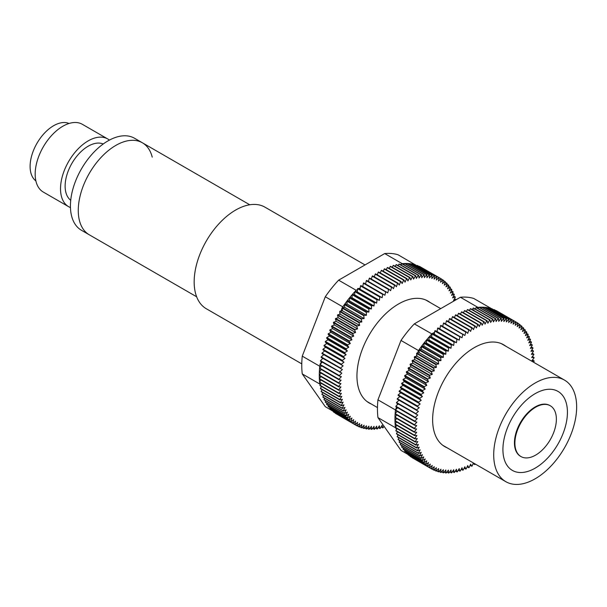 <?xml version="1.0" encoding="UTF-8"?>
<svg xmlns="http://www.w3.org/2000/svg" width="607" height="607" viewBox="0 0 607 607"><rect width="100%" height="100%" fill="white"/><g stroke="black" fill="none" stroke-linecap="round" stroke-linejoin="round"><path stroke-width="0.91" d="M331.581 410.317L325.299 406.69L302.256 373.912A84.722 48.917 -60 0 1 302.256 356.142L325.299 296.755A84.722 48.917 -60 0 1 338.63 280.168L384.709 253.567A84.722 48.917 -60 0 1 398.04 254.758L415.689 265.054M371.401 404.065A58.818 33.962 -60 0 1 356.946 376.021A58.818 33.962 -60 0 1 398.533 303.986L398.533 303.986A58.818 33.962 -60 0 1 430.052 302.476M325.299 296.755L342.811 306.861A84.722 48.917 -60 0 1 344.435 304.547L363.783 315.723A84.722 48.917 -60 0 1 364.086 315.306L344.73 304.13A84.722 48.917 -60 0 1 346.923 301.163L366.279 312.339A84.722 48.917 -60 0 1 366.59 311.93L347.234 300.753A84.722 48.917 -60 0 1 349.503 297.878L368.859 309.054A84.722 48.917 -60 0 1 369.177 308.66L349.822 297.483A84.722 48.917 -60 0 1 352.159 294.699L371.514 305.875A84.722 48.917 -60 0 1 371.841 305.496L352.485 294.319A84.722 48.917 -60 0 1 354.875 291.641L374.231 302.817A84.722 48.917 -60 0 1 374.565 302.445L355.216 291.277A84.722 48.917 -60 0 1 356.142 290.283L357.576 289.456L357.66 288.704L377.015 299.881A84.722 48.917 -60 0 1 377.357 299.532L358.001 288.355A84.722 48.917 120 0 0 357.66 288.704M338.63 280.168L356.142 290.283M383.973 426.182L383.085 427.76A84.722 48.917 -60 0 1 382.736 427.859L382.122 425.241L380.202 428.451A84.722 48.917 -60 0 1 379.853 428.519L379.367 425.803L377.357 428.944A84.722 48.917 -60 0 1 377.015 428.99L376.659 426.167L374.565 429.248A84.722 48.917 -60 0 1 374.231 429.27L374.011 426.357L371.841 429.346A84.722 48.917 -60 0 1 371.514 429.346L371.423 426.349L369.177 429.255A84.722 48.917 -60 0 1 368.859 429.232L368.904 426.16L366.59 428.974A84.722 48.917 -60 0 1 366.279 428.921L366.461 425.773L364.086 428.489A84.722 48.917 -60 0 1 363.783 428.421L362.045 427.411M374.231 429.27L372.584 428.322M371.514 429.346L369.853 428.39M368.859 429.232L367.174 428.261M366.279 428.921L364.572 427.935M384.709 253.567L402.221 263.673A84.722 48.917 -60 0 1 404.52 263.521L423.876 274.698A84.722 48.917 -60 0 1 424.21 274.683L404.854 263.506A84.722 48.917 -60 0 1 407.221 263.514L426.577 274.69A84.722 48.917 -60 0 1 426.896 274.698L407.54 263.529A84.722 48.917 -60 0 1 409.846 263.704L429.195 274.88A84.722 48.917 -60 0 1 429.513 274.91L410.157 263.742A84.722 48.917 -60 0 1 412.388 264.083L431.744 275.259A84.722 48.917 -60 0 1 432.047 275.32L412.699 264.144A84.722 48.917 -60 0 1 414.854 264.66L434.21 275.836A84.722 48.917 -60 0 1 434.506 275.919L415.15 264.743A84.722 48.917 -60 0 1 415.552 264.864M302.256 373.912L319.768 384.019A84.722 48.917 -60 0 1 319.593 382.387L338.949 393.564A84.722 48.917 -60 0 1 338.911 393.161L319.555 381.993A84.722 48.917 -60 0 1 319.358 379.056L338.714 390.233A84.722 48.917 -60 0 1 338.698 389.823L319.343 378.647A84.722 48.917 -60 0 1 319.274 375.634L338.63 386.811A84.722 48.917 -60 0 1 338.63 386.386L319.274 375.209A84.722 48.917 -60 0 1 319.343 372.121L338.698 383.29A84.722 48.917 -60 0 1 338.714 382.858L319.358 371.681A84.722 48.917 -60 0 1 319.555 368.525L338.911 379.701A84.722 48.917 -60 0 1 338.949 379.254L319.593 368.085A84.722 48.917 -60 0 1 319.768 366.249L320.238 365.042M302.256 356.142L319.768 366.249M358.001 288.355L358.866 288.712L360.194 287.946L360.497 285.897L379.853 297.073A84.722 48.917 -60 0 1 380.202 296.74L360.846 285.563A84.722 48.917 120 0 0 360.497 285.897M400.423 264.713L401.766 263.726L421.121 274.895A84.722 48.917 -60 0 1 421.455 274.865L402.107 263.688A84.722 48.917 120 0 0 401.766 263.726M321.232 383.336L320.268 384.732L319.768 384.019M338.949 393.564L341.384 393.344L339.283 396.401L319.927 385.225A84.722 48.917 120 0 0 319.98 385.612L339.336 396.788L341.824 396.394L339.799 399.527L320.443 388.351L321.513 386.5M363.783 315.723L364.094 318.576L344.738 307.4L342.53 307.582L342.811 306.861M321.202 356.901L323.766 354.67L321.922 353.547L343.122 365.846L340.557 368.077L321.202 356.901A84.722 48.917 120 0 0 321.111 357.364L342.401 369.504L339.874 371.856L320.519 360.679A84.722 48.917 120 0 0 320.443 361.142L341.824 373.108L339.336 375.589L319.98 364.412L321.513 361.757M320.519 360.679L322.833 358.358M359.063 322.765L359.632 325.413L357.113 325.951L337.758 314.775L339.92 314.312L339.708 311.588L359.063 322.765A84.722 48.917 -60 0 1 359.344 322.325L339.988 311.148A84.722 48.917 120 0 0 339.708 311.588M339.988 311.148L341.217 310.966L342.022 308.03L361.377 319.199A84.722 48.917 -60 0 1 361.666 318.774L342.31 307.597A84.722 48.917 120 0 0 342.022 308.03M454.499 298.743L456.123 299.676A84.722 48.917 -60 0 1 456.138 299.729M456.123 299.676L453.543 300.495L455.333 297.218A84.722 48.917 -60 0 0 455.22 296.884L452.61 297.862L454.302 294.539A84.722 48.917 -60 0 0 454.173 294.228L451.547 295.374L453.133 292.013A84.722 48.917 -60 0 0 452.981 291.717L450.348 293.022L451.828 289.638A84.722 48.917 -60 0 0 451.661 289.357L449.013 290.821L450.386 287.422A84.722 48.917 -60 0 0 450.197 287.157L447.556 288.773L448.808 285.366A84.722 48.917 -60 0 0 448.611 285.123L445.978 286.891L447.109 283.477A84.722 48.917 -60 0 0 446.896 283.257L444.271 285.169L445.288 281.762A84.722 48.917 -60 0 0 445.06 281.565L442.457 283.613L443.345 280.222A84.722 48.917 -60 0 0 443.102 280.047L440.53 282.232L441.289 278.871A84.722 48.917 -60 0 0 441.031 278.719L438.497 281.026L439.127 277.695L419.778 266.526A84.722 48.917 120 0 0 419.505 266.39L438.861 277.566A84.722 48.917 -60 0 1 439.127 277.695M438.861 277.566L436.357 280.002L436.865 276.716L417.51 265.54A84.722 48.917 120 0 0 417.229 265.434L436.585 276.61A84.722 48.917 -60 0 1 436.865 276.716M436.585 276.61L434.126 279.159L434.506 275.919M434.21 275.836L431.805 278.499L432.047 275.32M431.744 275.259L429.399 278.029L429.513 274.91M429.195 274.88L426.918 277.74L426.896 274.698M426.577 274.69L424.369 277.642L424.21 274.683M423.876 274.698L421.744 277.733L421.455 274.865M421.121 274.895L419.065 278.006L418.648 275.237L399.292 264.06A84.722 48.917 120 0 0 398.951 264.121L418.299 275.297A84.722 48.917 -60 0 1 418.648 275.237M418.299 275.297L416.334 278.469L415.787 275.806L396.432 264.629A84.722 48.917 120 0 0 396.083 264.713L415.438 275.882A84.722 48.917 -60 0 1 415.787 275.806M415.438 275.882L413.564 279.121L412.881 276.564L393.526 265.388A84.722 48.917 120 0 0 393.169 265.494L412.525 276.671A84.722 48.917 -60 0 1 412.881 276.564M412.525 276.671L410.749 279.956L409.945 277.513L390.589 266.336A84.722 48.917 120 0 0 390.225 266.465L409.581 277.642A84.722 48.917 -60 0 1 409.945 277.513M409.581 277.642L407.904 280.973L406.971 278.651L387.615 267.475A84.722 48.917 120 0 0 387.258 267.626L406.607 278.803A84.722 48.917 -60 0 1 406.971 278.651M406.607 278.803L405.036 282.164L403.981 279.971L384.626 268.802A84.722 48.917 120 0 0 384.261 268.977L403.617 280.146A84.722 48.917 -60 0 1 403.981 279.971M403.617 280.146L402.153 283.537L400.977 281.481L381.621 270.305A84.722 48.917 120 0 0 381.257 270.502L400.612 281.678A84.722 48.917 -60 0 1 400.977 281.481M400.612 281.678L399.262 285.078L397.964 283.166L378.616 271.989A84.722 48.917 120 0 0 378.244 272.209L397.6 283.378A84.722 48.917 -60 0 1 397.964 283.166M397.6 283.378L396.363 286.792L394.96 285.024L375.604 273.848A84.722 48.917 120 0 0 375.24 274.083L394.596 285.26A84.722 48.917 -60 0 1 394.96 285.024M394.596 285.26L393.473 288.674L391.955 287.05L372.607 275.874A84.722 48.917 120 0 0 372.235 276.132L391.591 287.308A84.722 48.917 -60 0 1 391.955 287.05M391.591 287.308L390.597 290.707L388.973 289.243L369.617 278.067A84.722 48.917 120 0 0 369.261 278.34L388.609 289.516A84.722 48.917 -60 0 1 388.973 289.243M388.609 289.516L387.744 292.9L366.658 280.411A84.722 48.917 120 0 0 366.302 280.715L385.657 291.884A84.722 48.917 -60 0 1 386.014 291.588M385.657 291.884L384.914 295.245L363.73 282.915A84.722 48.917 120 0 0 363.381 283.234L382.736 294.41A84.722 48.917 -60 0 1 383.085 294.092M382.736 294.41L382.122 297.733L380.202 296.74M379.853 297.073L379.367 300.351L377.357 299.532M377.015 299.881L376.659 303.105L374.565 302.445M374.231 302.817L374.011 305.981L371.841 305.496M371.514 305.875L371.423 308.978L369.177 308.66M368.859 309.054L368.904 312.081L366.59 311.93M366.279 312.339L366.461 315.283L364.086 315.306M364.094 318.576L361.666 318.774M361.377 319.199L361.818 321.953L359.344 322.325M356.848 326.399L357.553 328.933L354.989 329.639L335.641 318.463L338.198 317.757L337.492 315.223L356.848 326.399A84.722 48.917 -60 0 1 357.113 325.951M354.738 330.094L355.565 332.515L352.978 333.387L333.622 322.211L336.21 321.338L335.383 318.918L354.738 330.094A84.722 48.917 -60 0 1 354.989 329.639M352.743 333.85L353.691 336.149L351.081 337.181L331.726 326.012L334.343 324.973L333.387 322.674L352.743 333.85A84.722 48.917 -60 0 1 352.978 333.387M350.861 337.651L351.931 339.814L349.306 341.013L329.95 329.844L332.583 328.645L331.505 326.475L350.861 337.651A84.722 48.917 -60 0 1 351.081 337.181M349.093 341.483L350.292 343.516L347.652 344.875L328.296 333.706L330.936 332.348L329.745 330.314L349.093 341.483A84.722 48.917 -60 0 1 349.306 341.013M347.462 345.353L348.775 347.242L346.127 348.752L326.771 337.583L329.419 336.066L328.106 334.176L347.462 345.353A84.722 48.917 -60 0 1 347.652 344.875M345.952 349.23L347.379 350.975L344.738 352.644L325.382 341.468L328.023 339.799L326.596 338.053L345.952 349.23A84.722 48.917 -60 0 1 346.127 348.752M344.579 353.115L346.111 354.716L343.479 356.529L324.123 345.353L326.756 343.539L325.223 341.938L344.579 353.115A84.722 48.917 -60 0 1 344.738 352.644M343.334 356.999L344.981 358.441L342.363 360.399L323.007 349.222L325.625 347.272L323.979 345.823L343.334 356.999A84.722 48.917 -60 0 1 343.479 356.529M342.234 360.869L343.979 362.159L341.384 364.253L322.036 353.077L324.624 350.983L322.878 349.7L342.234 360.869A84.722 48.917 -60 0 1 342.363 360.399M341.278 364.724A84.722 48.917 -60 0 1 341.384 364.253M340.466 368.54A84.722 48.917 -60 0 1 340.557 368.077M339.799 372.311A84.722 48.917 -60 0 1 339.874 371.856M319.98 364.412A84.722 48.917 120 0 0 319.927 364.86L339.283 376.037A84.722 48.917 -60 0 1 339.336 375.589M339.283 376.037L341.384 376.666L338.949 379.254M338.911 379.701L341.096 380.164L338.714 382.858M338.698 383.29L340.952 383.586L338.63 386.386M338.63 386.811L340.952 386.925L338.698 389.823M338.714 390.233L341.096 390.18L338.911 393.161M339.336 396.788A84.722 48.917 -60 0 1 339.283 396.401M320.443 388.351A84.722 48.917 120 0 0 320.519 388.723L339.874 399.899A84.722 48.917 -60 0 1 339.799 399.527M339.874 399.899L342.401 399.338L340.466 402.532L321.111 391.356A84.722 48.917 120 0 0 321.202 391.72L340.557 402.889A84.722 48.917 -60 0 1 340.466 402.532M340.557 402.889L343.122 402.16L341.278 405.415L321.922 394.239A84.722 48.917 120 0 0 322.036 394.58L341.384 405.757A84.722 48.917 -60 0 1 341.278 405.415M341.384 405.757L343.979 404.854L342.234 408.154L322.878 396.978A84.722 48.917 120 0 0 323.007 397.304L342.363 408.481A84.722 48.917 -60 0 1 342.234 408.154M342.363 408.481L344.981 407.418L343.334 410.757L323.979 399.581A84.722 48.917 120 0 0 324.123 399.892L343.479 411.06A84.722 48.917 -60 0 1 343.334 410.757M343.479 411.06L346.111 409.839L344.579 413.208L325.223 402.039A84.722 48.917 120 0 0 325.382 402.327L344.738 413.496A84.722 48.917 -60 0 1 344.579 413.208M344.738 413.496L347.379 412.115L345.952 415.507L326.596 404.338A84.722 48.917 120 0 0 326.771 404.603L346.127 415.78A84.722 48.917 -60 0 1 345.952 415.507M346.127 415.78L348.775 414.24L347.462 417.646L328.106 406.47A84.722 48.917 120 0 0 328.296 406.72L347.652 417.897A84.722 48.917 -60 0 1 347.462 417.646M347.652 417.897L350.292 416.205L349.093 419.619L329.745 408.443A84.722 48.917 120 0 0 329.95 408.67L349.306 419.847A84.722 48.917 -60 0 1 349.093 419.619M349.306 419.847L351.931 418.011L350.861 421.417L331.505 410.249A84.722 48.917 120 0 0 331.726 410.453L351.081 421.63A84.722 48.917 -60 0 1 350.861 421.417M351.081 421.63L353.691 419.649L352.743 423.049L333.387 411.872A84.722 48.917 120 0 0 333.622 412.062L352.978 423.231A84.722 48.917 -60 0 1 352.743 423.049M352.978 423.231L355.565 421.114L354.738 424.49L335.383 413.321A84.722 48.917 120 0 0 335.641 413.481L354.989 424.657A84.722 48.917 -60 0 1 354.738 424.49M354.989 424.657L357.553 422.411L356.848 425.757L337.5 414.558M363.783 428.421L364.094 425.211L361.666 427.821A84.722 48.917 -60 0 1 361.377 427.723L361.818 424.46L359.344 426.956A84.722 48.917 -60 0 1 359.063 426.835L359.632 423.527L357.113 425.902A84.722 48.917 -60 0 1 356.848 425.757M355.216 291.277L357.303 291.929L376.659 303.105M368.904 312.081L349.549 300.905L349.503 297.878M366.461 315.283L347.105 304.107L346.923 301.163M374.011 305.981L354.655 294.812L352.485 294.319M371.423 308.978L352.068 297.802L349.822 297.483M352.068 297.802L352.159 294.699M344.738 307.4L344.435 304.547M354.655 294.812L354.875 291.641M349.549 300.905L347.234 300.753M357.303 291.929L357.576 289.456M347.105 304.107L344.73 304.13M414.422 265.145L414.854 264.66M403.738 264.637L404.52 263.521M406.508 264.462L407.221 263.514M411.857 264.72L412.388 264.083M409.217 264.493L409.846 263.704M421.622 267.588L441.031 278.719M321.027 373.093L319.274 375.209M321.004 380.012L319.555 381.993M320.936 376.598L319.343 378.647M321.278 369.519L319.358 371.681M321.672 365.869L319.593 368.085M360.846 285.563L362.72 286.534M400.923 265.001L401.531 264.075M395.149 266.321L396.083 264.713M362.774 286.489L363.381 283.234M365.581 283.985L366.302 280.715M368.457 281.451L369.261 278.34M371.378 279.083L372.235 276.132M374.329 276.868L375.24 274.083M377.296 274.827L378.244 272.209M380.286 272.953L381.257 270.502M383.275 271.261L384.261 268.977M386.264 269.743L387.258 267.626M389.246 268.415L390.225 266.465M392.205 267.277L393.169 265.494M398.055 265.562L398.951 264.121M358.866 288.712L360.012 289.182L360.194 287.946M321.111 391.356L322.135 389.664M333.387 411.872L333.501 411.478M331.505 410.249L331.688 409.672M329.745 408.443L330.003 407.707M328.106 406.47L328.448 405.575M326.596 404.338L327.036 403.283M325.223 402.039L325.769 400.84M323.979 399.581L324.639 398.245M322.878 396.978L323.652 395.514M321.922 394.239L322.818 392.653M319.927 385.225L320.268 384.732M339.92 314.312L340.163 313.69M320.8 363.601L322.234 362.174M337.758 314.775A84.722 48.917 120 0 0 337.492 315.223M322.036 353.077A84.722 48.917 120 0 0 321.922 353.547M323.007 349.222A84.722 48.917 120 0 0 322.878 349.7M324.123 345.353A84.722 48.917 120 0 0 323.979 345.823M325.382 341.468A84.722 48.917 120 0 0 325.223 341.938M326.771 337.583A84.722 48.917 120 0 0 326.596 338.053M328.296 333.706A84.722 48.917 120 0 0 328.106 334.176M329.95 329.844A84.722 48.917 120 0 0 329.745 330.314M331.726 326.012A84.722 48.917 120 0 0 331.505 326.475M333.622 322.211A84.722 48.917 120 0 0 333.387 322.674M335.641 318.463A84.722 48.917 120 0 0 335.383 318.918M341.217 310.966L342.462 310.784L342.12 308.644M382.736 427.859L381.113 426.926M355.565 332.515L336.21 321.338M351.931 339.814L332.583 328.645M446.896 284.129L448.611 285.123M448.512 286.185L450.197 287.157M379.853 428.519L378.229 427.586M361.377 427.723L359.594 426.698M324.624 350.983L343.979 362.159M353.691 336.149L334.343 324.973M357.553 328.933L338.198 317.757M361.818 321.953L342.462 310.784M445.143 282.247L446.896 283.257M323.766 354.67L343.122 365.846M348.775 347.242L329.419 336.066M328.023 339.799L347.379 350.975M449.992 288.393L451.661 289.357M451.335 290.768L452.981 291.717M359.063 426.835L357.242 425.78M325.625 347.272L344.981 358.441M359.632 325.413L340.277 314.236M443.269 280.533L445.06 281.565M377.015 428.99L375.384 428.049M452.534 293.28L454.173 294.228M350.292 343.516L330.936 332.348M360.012 289.182L379.367 300.351M362.766 286.557L382.122 297.733M441.266 278.985L443.102 280.047M453.588 295.943L455.22 296.884M326.756 343.539L346.111 354.716M196.638 296.777L89.259 234.78A53.113 30.669 -60 0 1 78.265 210.47A53.113 30.669 -60 0 1 101.445 157.016A53.113 30.669 -60 0 1 142.379 142.782L134.542 138.259A53.113 30.669 120 0 0 93.615 152.494A53.113 30.669 120 0 0 70.427 205.94A53.113 30.669 120 0 0 81.429 230.258L89.259 234.78A53.113 30.669 -60 0 1 78.265 210.47A53.113 30.669 -60 0 1 101.445 157.016A53.113 30.669 -60 0 1 142.379 142.782A53.113 30.669 -60 0 1 152.228 157.13M103.228 143.988A32.588 18.817 120 0 0 88.167 146.211A32.588 18.817 120 0 0 67.218 173.845A32.588 18.817 120 0 0 70.731 200.28M109.397 140.103A39.106 22.573 120 0 0 107.72 138.957A39.106 22.573 120 0 0 88.167 140.892A39.106 22.573 120 0 0 62.627 175.347A39.106 22.573 120 0 0 68.621 206.683A39.106 22.573 120 0 0 70.458 207.564M107.72 138.957L82.377 124.321A39.106 22.573 120 0 0 62.825 126.256A39.106 22.573 120 0 0 37.277 160.718A39.106 22.573 120 0 0 43.272 192.047L68.621 206.683M69.039 123.487A33.241 19.189 120 0 0 53.606 125.725A33.241 19.189 120 0 0 32.217 153.973A33.241 19.189 120 0 0 35.881 180.916M535.177 468.141A45.624 26.336 120 0 0 564.98 427.943A45.624 26.336 120 0 0 557.985 391.386A45.624 26.336 120 0 0 535.177 393.647A45.624 26.336 120 0 0 505.373 433.846A45.624 26.336 120 0 0 512.369 470.402A45.624 26.336 120 0 0 535.177 468.141M550.071 405.635A29.326 16.935 120 0 0 549.836 405.499A29.326 16.935 120 0 0 535.177 406.948A29.326 16.935 120 0 0 516.018 432.791A29.326 16.935 120 0 0 520.51 456.297A29.326 16.935 120 0 0 520.745 456.426M535.64 407.214A29.326 16.935 120 0 0 516.474 433.057A29.326 16.935 120 0 0 520.973 456.563A29.326 16.935 120 0 0 535.64 455.106A29.326 16.935 120 0 0 554.798 429.263A29.326 16.935 120 0 0 550.299 405.764A29.326 16.935 120 0 0 535.64 407.214M414.816 438.891L417.275 438.58L415.211 441.676A84.722 48.917 -60 0 0 415.271 442.055L395.916 430.887A84.722 48.917 -60 0 1 395.855 430.5L396.614 429.361L395.461 427.723L414.816 438.891A84.722 48.917 -60 0 1 414.763 438.497L395.415 427.32A84.722 48.917 -60 0 1 395.149 424.437L414.505 435.614A84.722 48.917 -60 0 1 414.475 435.204L395.119 424.027A84.722 48.917 -60 0 1 394.982 421.053L414.338 432.23A84.722 48.917 -60 0 1 414.331 431.812L394.975 420.636A84.722 48.917 -60 0 1 394.96 419.118A84.722 48.917 -60 0 1 394.975 417.586L414.331 428.762A84.722 48.917 -60 0 1 414.338 428.33L394.982 417.153A84.722 48.917 -60 0 1 395.119 414.027L414.475 425.204A84.722 48.917 -60 0 1 414.505 424.763L395.149 413.595A84.722 48.917 -60 0 1 395.415 410.4L414.763 421.577A84.722 48.917 -60 0 1 414.816 421.129L377.949 399.838A84.722 48.917 120 0 0 377.448 409.012A84.722 48.917 120 0 0 377.949 417.608L400.992 450.386L408.192 454.544M377.949 399.838L400.992 340.451A84.722 48.917 -60 0 1 414.315 323.872L460.402 297.263A84.722 48.917 -60 0 1 473.726 298.454L511.094 319.897A84.722 48.917 -60 0 1 511.382 319.995L492.027 308.819A84.722 48.917 120 0 0 491.738 308.72M447.086 447.769A58.818 33.962 -60 0 1 432.632 419.718A58.818 33.962 -60 0 1 474.226 347.682A58.818 33.962 -60 0 1 505.737 346.172M460.402 297.263L477.914 307.377A84.722 48.917 -60 0 1 478.84 307.294L498.195 318.47A84.722 48.917 -60 0 1 498.529 318.447L479.173 307.271A84.722 48.917 -60 0 1 481.571 307.195L500.919 318.364A84.722 48.917 -60 0 1 501.253 318.364L481.897 307.195A84.722 48.917 -60 0 1 484.227 307.279L503.582 318.455A84.722 48.917 -60 0 1 503.901 318.478L484.545 307.309A84.722 48.917 -60 0 1 486.814 307.567L506.17 318.743A84.722 48.917 -60 0 1 506.481 318.789L487.125 307.62A84.722 48.917 -60 0 1 489.318 308.045L508.674 319.221A84.722 48.917 -60 0 1 508.977 319.297L489.621 308.121A84.722 48.917 -60 0 1 491.238 308.568M473.377 462.944L472.147 466.039A84.722 48.917 -60 0 1 471.783 466.237L470.607 464.18L469.143 467.565A84.722 48.917 -60 0 1 468.779 467.739L467.724 465.554L466.153 468.915A84.722 48.917 -60 0 1 465.789 469.067L464.856 466.745L463.179 470.076A84.722 48.917 -60 0 1 462.822 470.205L462.01 467.762L460.235 471.047A84.722 48.917 -60 0 1 459.878 471.153L459.203 468.596L457.329 471.829A84.722 48.917 -60 0 1 456.972 471.912L456.426 469.241L454.461 472.421A84.722 48.917 -60 0 1 454.112 472.481L453.695 469.704L451.646 472.815A84.722 48.917 -60 0 1 451.304 472.853L451.016 469.985L448.884 473.02A84.722 48.917 -60 0 1 448.55 473.028L448.398 470.076L446.191 473.028A84.722 48.917 -60 0 1 445.864 473.012L445.842 469.977L443.565 472.838A84.722 48.917 -60 0 1 443.247 472.8L443.36 469.689L441.016 472.458A84.722 48.917 -60 0 1 440.712 472.398L440.955 469.211L438.55 471.874A84.722 48.917 -60 0 1 438.262 471.791L436.501 470.774M448.55 473.028L446.896 472.079M445.864 473.012L444.195 472.049M443.247 472.8L441.555 471.821M440.712 472.398L438.982 471.396M477.003 307.901L477.914 307.377M414.315 323.872L451.304 345.026A84.722 48.917 -60 0 1 451.646 344.67L432.29 333.493A84.722 48.917 120 0 0 431.949 333.85M432.29 333.493L434.574 332.393L434.756 330.982L454.112 342.158A84.722 48.917 -60 0 1 454.461 341.817L435.105 330.64A84.722 48.917 120 0 0 434.756 330.982M435.105 330.64L436.501 331.285L437.177 330.891L437.617 328.243L456.972 339.419A84.722 48.917 -60 0 1 457.329 339.093L437.973 327.924A84.722 48.917 120 0 0 437.617 328.243M473.164 310.116L473.862 309.714M475.19 308.948L476.047 307.597L495.403 318.774A84.722 48.917 -60 0 1 495.752 318.721L476.396 307.552A84.722 48.917 120 0 0 476.047 307.597M418.504 350.558A84.722 48.917 -60 0 1 418.906 349.973L438.262 361.15L438.633 363.957L436.183 364.238L416.827 353.062L417.563 352.978L418.504 350.558L400.992 340.451M397.623 407.729L395.461 409.953A84.722 48.917 -60 0 1 395.461 409.945L396.561 407.115M397.289 398.693L399.869 396.53L398.071 395.324L419.225 407.707L416.645 409.869L397.289 398.693A84.722 48.917 120 0 0 397.19 399.156L418.428 411.379L415.886 413.671L396.53 402.494A84.722 48.917 120 0 0 396.447 402.957L417.783 415.013L415.271 417.426L395.916 406.25L397.858 403.769M435.894 364.67L436.403 367.372L433.906 367.827L414.551 356.65L416.258 356.339L416.812 354.92L416.539 353.494L435.894 364.67A84.722 48.917 -60 0 1 436.183 364.238M377.949 417.608L395.461 427.723A84.722 48.917 -60 0 1 395.461 427.715M532.18 353.206L533.811 354.154A84.722 48.917 -60 0 1 533.849 354.549L531.664 357.531L534.046 357.477A84.722 48.917 -60 0 1 534.069 357.895L531.808 360.786L534.13 360.907A84.722 48.917 -60 0 1 534.13 361.332L533.439 362.167M532.4 356.529L534.046 357.477M532.468 359.943L534.13 360.907M438.262 361.15A84.722 48.917 -60 0 1 438.55 360.725L419.202 349.549A84.722 48.917 -60 0 1 421.357 346.544L440.712 357.72A84.722 48.917 -60 0 1 441.016 357.303L421.66 346.127A84.722 48.917 -60 0 1 423.891 343.205L443.247 354.382A84.722 48.917 -60 0 1 443.565 353.98L424.21 342.803A84.722 48.917 -60 0 1 426.509 339.973L445.864 351.15A84.722 48.917 -60 0 1 446.191 350.763L426.835 339.586A84.722 48.917 -60 0 1 429.195 336.855L448.55 348.031A84.722 48.917 -60 0 1 448.884 347.652L429.528 336.483A84.722 48.917 -60 0 1 431.827 333.979M414.338 432.23L416.698 432.267L414.475 435.204M414.505 435.614L416.91 435.469L414.763 438.497M415.271 442.055L417.783 441.577L415.803 444.741L396.447 433.573A84.722 48.917 120 0 0 396.53 433.937L415.886 445.113A84.722 48.917 -60 0 1 415.803 444.741M415.886 445.113L418.428 444.461L416.539 447.685L397.19 436.516A84.722 48.917 120 0 0 397.289 436.865L416.645 448.034A84.722 48.917 -60 0 1 416.539 447.685M416.645 448.034L419.225 447.222L417.426 450.5L398.071 439.324A84.722 48.917 120 0 0 398.192 439.658L417.548 450.834A84.722 48.917 -60 0 1 417.426 450.5M417.548 450.834L420.15 449.848L418.458 453.171L399.103 441.995A84.722 48.917 120 0 0 399.239 442.313L418.595 453.49A84.722 48.917 -60 0 1 418.458 453.171M418.595 453.49L421.22 452.344L419.627 455.698L400.271 444.529A84.722 48.917 120 0 0 400.423 444.825L419.778 456.001A84.722 48.917 -60 0 1 419.627 455.698M419.778 456.001L422.419 454.696L420.932 458.08L401.576 446.904A84.722 48.917 120 0 0 401.751 447.184L421.106 458.353A84.722 48.917 -60 0 1 420.932 458.08M421.106 458.353L423.747 456.896L422.373 460.296L403.025 449.119A84.722 48.917 120 0 0 403.207 449.385L422.563 460.554A84.722 48.917 -60 0 1 422.373 460.296M422.563 460.554L425.204 458.938L423.952 462.352L404.596 451.176A84.722 48.917 120 0 0 404.793 451.418L424.149 462.595A84.722 48.917 -60 0 1 423.952 462.352M424.149 462.595L426.789 460.827L425.651 464.241L406.295 453.065A84.722 48.917 120 0 0 406.515 453.285L425.864 464.461A84.722 48.917 -60 0 1 425.651 464.241M425.864 464.461L428.489 462.549L427.472 465.956L408.116 454.78A84.722 48.917 120 0 0 408.352 454.977L427.707 466.153A84.722 48.917 -60 0 1 427.472 465.956M427.707 466.153L430.302 464.105L429.415 467.489L410.059 456.32A84.722 48.917 120 0 0 410.302 456.494L429.657 467.663A84.722 48.917 -60 0 1 429.415 467.489M429.657 467.663L432.237 465.486L431.471 468.847L412.115 457.67A84.722 48.917 120 0 0 412.373 457.822L431.729 468.999A84.722 48.917 -60 0 1 431.471 468.847M431.729 468.999L434.271 466.684L433.633 470.015L431.782 468.953M438.262 471.791L438.633 468.558L436.183 471.108A84.722 48.917 -60 0 1 435.894 471.002L436.403 467.709L433.906 470.144A84.722 48.917 -60 0 1 433.633 470.015M473.923 463.262L474.795 464.552L473.126 463.589M475.266 464.036L475.16 464.332A84.722 48.917 -60 0 1 474.795 464.552M533.811 354.154L531.375 354.374L533.477 351.316A84.722 48.917 -60 0 0 533.424 350.929L530.943 351.324L532.961 348.19A84.722 48.917 -60 0 0 532.893 347.811L530.359 348.38L532.293 345.178A84.722 48.917 -60 0 0 532.202 344.822L529.645 345.558L531.482 342.302A84.722 48.917 -60 0 0 531.375 341.961L528.78 342.864L530.526 339.563A84.722 48.917 -60 0 0 530.397 339.237L527.787 340.299L529.425 336.961A84.722 48.917 -60 0 0 529.281 336.65L526.648 337.879L528.189 334.503A84.722 48.917 -60 0 0 528.029 334.214L525.389 335.603L526.808 332.204A84.722 48.917 -60 0 0 526.633 331.938L523.993 333.478L525.305 330.071A84.722 48.917 -60 0 0 525.108 329.821L522.468 331.505L523.666 328.099A84.722 48.917 -60 0 0 523.454 327.863L520.829 329.707L521.906 326.293A84.722 48.917 -60 0 0 521.679 326.088L519.068 328.068L520.017 324.669A84.722 48.917 -60 0 0 519.782 324.479L517.194 326.596L518.021 323.22A84.722 48.917 -60 0 0 517.771 323.061L515.214 325.306L515.912 321.96L496.556 310.784A84.722 48.917 120 0 0 496.291 310.64L515.647 321.816A84.722 48.917 -60 0 1 515.912 321.96L517.771 323.061M515.647 321.816L513.127 324.191L513.697 320.883L494.341 309.707A84.722 48.917 120 0 0 494.068 309.585L513.423 320.762A84.722 48.917 -60 0 1 513.697 320.883M513.423 320.762L510.942 323.258L511.382 319.995M511.094 319.897L508.666 322.507L508.977 319.297M508.674 319.221L506.306 321.938L506.481 318.789M506.17 318.743L503.856 321.558L503.901 318.478M503.582 318.455L501.336 321.369L501.253 318.364M500.919 318.364L498.749 321.361L498.529 318.447M498.195 318.47L496.101 321.543L495.752 318.721M495.403 318.774L493.4 321.915L492.914 319.191L473.559 308.022A84.722 48.917 120 0 0 473.21 308.09L492.565 319.267A84.722 48.917 -60 0 1 492.914 319.191M492.565 319.267L490.646 322.469L490.031 319.859L470.675 308.682A84.722 48.917 120 0 0 470.319 308.773L489.674 319.95A84.722 48.917 -60 0 1 490.031 319.859M489.674 319.95L487.846 323.212L487.102 320.708L467.754 309.54A84.722 48.917 120 0 0 467.39 309.653L486.746 320.83A84.722 48.917 -60 0 1 487.102 320.708M486.746 320.83L485.016 324.138L484.151 321.756L464.795 310.579A84.722 48.917 120 0 0 464.431 310.723L483.787 321.9A84.722 48.917 -60 0 1 484.151 321.756M483.787 321.9L482.163 325.246L481.169 322.985L461.813 311.816A84.722 48.917 120 0 0 461.449 311.975L480.805 323.152A84.722 48.917 -60 0 1 481.169 322.985M480.805 323.152L479.287 326.528L478.172 324.404L458.816 313.227A84.722 48.917 120 0 0 458.452 313.417L477.8 324.586A84.722 48.917 -60 0 1 478.172 324.404M477.8 324.586L476.396 327.985L475.16 325.997L455.804 314.821A84.722 48.917 120 0 0 455.44 315.033L474.795 326.202A84.722 48.917 -60 0 1 475.16 325.997M474.795 326.202L473.498 329.616L472.147 327.772L452.799 316.596A84.722 48.917 120 0 0 452.427 316.824L471.783 328A84.722 48.917 -60 0 1 472.147 327.772M471.783 328L470.607 331.414L469.143 329.715L449.787 318.538A84.722 48.917 120 0 0 449.423 318.789L468.779 329.958A84.722 48.917 -60 0 1 469.143 329.715M468.779 329.958L467.724 333.372L466.153 331.824L446.798 320.648A84.722 48.917 120 0 0 446.433 320.913L465.789 332.09A84.722 48.917 -60 0 1 466.153 331.824M465.789 332.09L464.856 335.489L443.823 322.916A84.722 48.917 120 0 0 443.467 323.205L462.822 334.381A84.722 48.917 -60 0 1 463.179 334.093M462.822 334.381L462.01 337.758L440.879 325.344A84.722 48.917 120 0 0 440.523 325.656L459.878 336.824A84.722 48.917 -60 0 1 460.235 336.521M459.878 336.824L459.203 340.17L457.329 339.093M456.972 339.419L456.426 342.727L454.461 341.817M454.112 342.158L453.695 345.413L451.646 344.67M451.304 345.026L451.016 348.228L448.884 347.652M448.55 348.031L448.398 351.165L446.191 350.763M445.864 351.15L445.842 354.215L443.565 353.98M443.247 354.382L443.36 357.364L441.016 357.303M440.712 357.72L440.955 360.619L438.55 360.725M433.633 368.267L434.271 370.862L431.729 371.484L412.373 360.308L414.915 359.693L414.278 357.091L433.633 368.267A84.722 48.917 -60 0 1 433.906 367.827M431.471 371.939L432.237 374.42L429.657 375.209L410.302 364.033L412.881 363.244L412.115 360.763L431.471 371.939A84.722 48.917 -60 0 1 431.729 371.484M429.415 375.665L430.302 378.024L427.707 378.98L408.352 367.804L410.954 366.848L410.059 364.488L429.415 375.665A84.722 48.917 -60 0 1 429.657 375.209M427.472 379.443L428.489 381.674L425.864 382.797L406.515 371.621L409.133 370.505L408.116 368.267L427.472 379.443A84.722 48.917 -60 0 1 427.707 378.98M425.651 383.26L426.789 385.362L424.149 386.644L404.793 375.467L407.434 374.185L406.295 372.091L425.651 383.26A84.722 48.917 -60 0 1 425.864 382.797M423.952 387.114L425.204 389.079L422.563 390.513L403.207 379.337L405.848 377.903L404.596 375.938L423.952 387.114A84.722 48.917 -60 0 1 424.149 386.644M422.373 390.984L423.747 392.805L421.106 394.398L401.751 383.222L404.391 381.628L403.025 379.807L422.373 390.984A84.722 48.917 -60 0 1 422.563 390.513M420.932 394.869L422.419 396.546L419.778 398.283L400.423 387.107L403.063 385.369L401.576 383.692L420.932 394.869A84.722 48.917 -60 0 1 421.106 394.398M419.627 398.753L421.22 400.279L418.595 402.16L399.239 390.991L401.864 389.102L400.271 387.585L419.627 398.753A84.722 48.917 -60 0 1 419.778 398.283M418.458 402.638L420.15 404.004L417.548 406.03L398.192 394.853L400.795 392.828L399.103 391.462L418.458 402.638A84.722 48.917 -60 0 1 418.595 402.16M417.426 406.5A84.722 48.917 -60 0 1 417.548 406.03M416.539 410.332A84.722 48.917 -60 0 1 416.645 409.869M415.803 414.126A84.722 48.917 -60 0 1 415.886 413.671M395.916 406.25A84.722 48.917 120 0 0 395.855 406.705L415.211 417.882A84.722 48.917 -60 0 1 415.271 417.426M415.211 417.882L417.275 418.595L414.816 421.129M414.763 421.577L416.91 422.123L414.505 424.763M414.475 425.204L416.698 425.583L414.338 428.33M414.331 428.762L416.622 428.967L414.331 431.812M480.82 308.219L481.571 307.195M488.84 308.606L489.318 308.045M483.559 308.151L484.227 307.279M486.23 308.28L486.814 307.567M478.028 308.493L478.84 307.294M469.37 310.473L470.319 308.773M437.973 327.924L439.847 328.994L440.523 325.656M442.7 326.399L443.467 323.205M445.599 323.948L446.433 320.913M448.535 321.649L449.423 318.789M451.502 319.525L452.427 316.824M454.476 317.567L455.44 315.033M457.466 315.784L458.452 313.417M460.463 314.176L461.449 311.975M463.445 312.757L464.431 310.723M466.419 311.52L467.39 309.653M431.941 333.911L431.66 337.052L429.528 336.483M436.501 331.285L437.07 331.551L437.177 330.891M432.518 333.577L434.339 334.237L434.574 332.393M472.292 309.616L473.21 308.09M397.471 404.755L398.26 403.996M414.551 356.65A84.722 48.917 120 0 0 414.278 357.091M396.53 402.494L399.049 400.233M398.192 394.853A84.722 48.917 120 0 0 398.071 395.324M399.239 390.991A84.722 48.917 120 0 0 399.103 391.462M400.423 387.107A84.722 48.917 120 0 0 400.271 387.585M401.751 383.222A84.722 48.917 120 0 0 401.576 383.692M403.207 379.337A84.722 48.917 120 0 0 403.025 379.807M404.793 375.467A84.722 48.917 120 0 0 404.596 375.938M406.515 371.621A84.722 48.917 120 0 0 406.295 372.091M408.352 367.804A84.722 48.917 120 0 0 408.116 368.267M410.302 364.033A84.722 48.917 120 0 0 410.059 364.488M412.373 360.308A84.722 48.917 120 0 0 412.115 360.763M417.563 352.978L419.278 352.781L418.906 349.973M416.827 353.062A84.722 48.917 120 0 0 416.539 353.494M416.258 356.339L417.047 356.203L416.812 354.92M397.145 411.402L395.149 413.595M396.819 415.013L394.982 417.153M394.975 420.636L396.652 418.549M396.447 433.573L397.539 431.82M408.116 454.78L408.261 454.294M406.295 453.065L406.515 452.412M404.596 451.176L404.899 450.356M403.025 449.119L403.412 448.148M401.576 446.904L402.069 445.773M400.271 444.529L400.87 443.262M399.103 441.995L399.816 440.599M398.071 439.324L398.905 437.799M397.19 436.516L398.146 434.87M397.084 428.656L396.614 429.361M396.788 425.386L395.415 427.32M396.644 422.009L395.119 424.027M448.398 351.165L429.043 339.988L429.195 336.855M443.36 357.364L424.005 346.195L423.891 343.205M431.66 337.052L451.016 348.228M445.842 354.215L426.486 343.038L424.21 342.803M426.486 343.038L426.509 339.973M438.633 363.957L419.278 352.781M440.955 360.619L421.599 349.442L419.202 349.549M421.599 349.442L421.357 346.544M429.043 339.988L426.835 339.586M424.005 346.195L421.66 346.127M403.063 385.369L422.419 396.546M436.403 367.372L417.047 356.203M517.968 323.432L519.782 324.479M531.269 346.878L532.893 347.811M435.894 471.002L434.096 469.962M400.795 392.828L420.15 404.004M425.204 389.079L405.848 377.903M428.489 381.674L409.133 370.505M432.237 374.42L412.881 363.244M437.07 331.551L456.426 342.727M526.368 333.258L528.029 334.214M468.779 467.739L467.14 466.798M519.911 325.064L521.679 326.088M529.752 341.028L531.375 341.961M530.586 343.888L532.202 344.822M399.869 396.53L419.225 407.707M430.302 378.024L410.954 366.848M524.956 330.967L526.633 331.938M471.783 466.237L470.129 465.281M459.878 471.153L458.262 470.22M456.972 471.912L455.356 470.979M404.391 381.628L423.747 392.805M434.271 370.862L414.915 359.693M523.409 328.835L525.108 329.821M527.642 335.701L529.281 336.65M462.822 470.205L461.199 469.264M415.211 441.676L395.855 430.5M434.339 334.237L453.695 345.413M454.112 472.481L452.488 471.54M426.789 385.362L407.434 374.185M451.304 472.853L449.666 471.905M439.847 328.994L459.203 340.17M531.8 349.989L533.424 350.929M521.724 326.87L523.454 327.863M528.773 338.296L530.397 339.237M401.864 389.102L421.22 400.279M465.789 469.067L464.165 468.126M365.027 264.933L264.963 207.162A58.651 33.863 120 0 0 219.764 222.875A58.651 33.863 120 0 0 194.164 281.906A58.651 33.863 120 0 0 206.312 308.751L301.778 363.874M493.703 454.84A58.651 33.863 120 0 0 505.851 481.692A58.651 33.863 120 0 0 551.05 465.979A58.651 33.863 120 0 0 576.65 406.948A58.651 33.863 120 0 0 564.502 380.103A58.651 33.863 120 0 0 519.304 395.817A58.651 33.863 120 0 0 493.703 454.84M567.431 412.274A45.624 26.336 -60 0 1 547.522 458.179A45.624 26.336 -60 0 1 512.369 470.402A45.624 26.336 -60 0 1 502.915 449.521A45.624 26.336 -60 0 1 522.832 403.609A45.624 26.336 -60 0 1 557.985 391.386A45.624 26.336 -60 0 1 567.431 412.274M520.973 456.563L520.51 456.297M550.299 405.764L549.836 405.499M367.023 401.538L377.463 407.57M442.708 445.242L505.851 481.692M425.674 299.949L440.712 308.629M501.367 343.645L564.502 380.103M142.379 142.782L249.75 204.779"/></g></svg>

